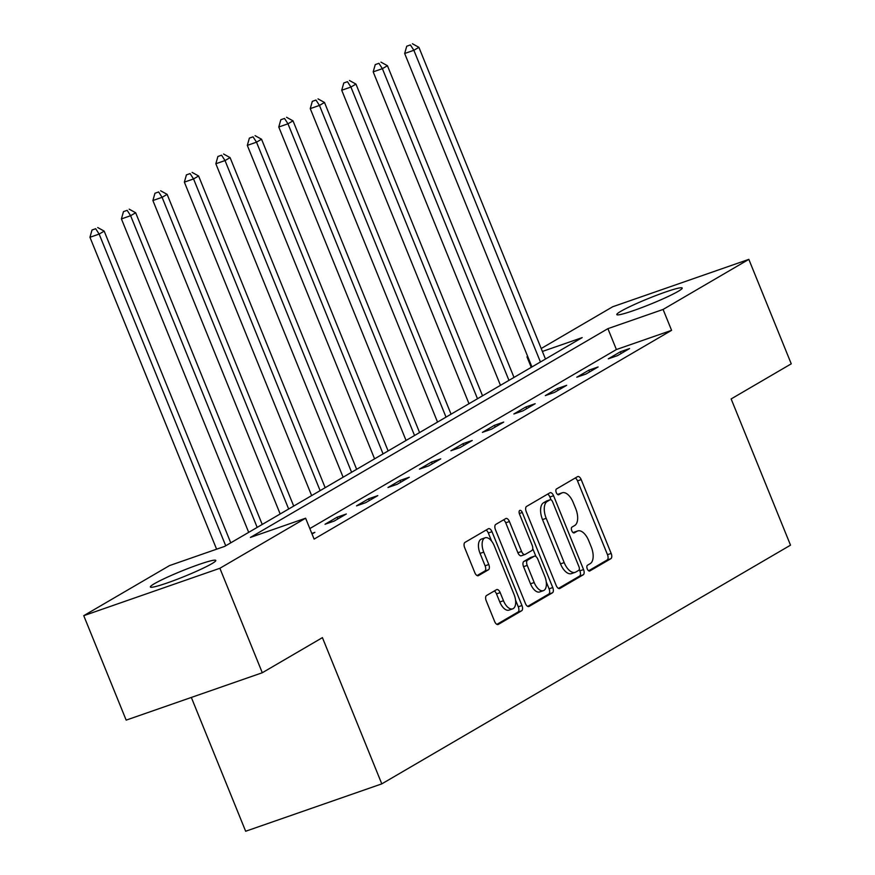 <?xml version="1.0" encoding="UTF-8"?>
<svg xmlns="http://www.w3.org/2000/svg" width="875" height="875" viewBox="0 0 875 875"><rect width="100%" height="100%" fill="white"/><g stroke="black" fill="none" stroke-linecap="round" stroke-linejoin="round"><path stroke-width="1.31" d="M587.267 568.903A3.106 1.586 70.8 0 0 589.673 571.036A3.106 1.586 70.8 0 0 589.816 570.97L610.859 558.688A4.441 2.264 70.8 0 0 611.166 553.427L581.197 479.598A4.441 2.264 70.8 0 0 577.752 476.569A4.441 2.264 70.8 0 0 577.544 476.656L556.511 488.95A3.106 1.586 70.8 0 0 556.292 492.625A3.106 1.586 70.8 0 0 558.698 494.758A3.106 1.586 70.8 0 0 558.841 494.692L561.564 493.095A14.219 7.241 70.8 0 1 562.22 492.8A14.219 7.241 70.8 0 1 573.223 502.523L575.728 508.67A14.219 7.241 70.8 0 1 574.722 525.492L571.998 527.089A3.106 1.586 70.8 0 0 571.78 530.764A3.106 1.586 70.8 0 0 574.186 532.897A3.106 1.586 70.8 0 0 574.328 532.831L577.052 531.234A14.219 7.241 70.8 0 1 577.708 530.939A14.219 7.241 70.8 0 1 588.711 540.663L591.216 546.809A14.219 7.241 70.8 0 1 590.209 563.642L587.486 565.228A3.106 1.586 70.8 0 0 587.267 568.903M154.383 583.702A35.306 3.019 157.9 0 1 190.652 567.503A35.306 3.019 157.9 0 1 215.797 560.438A35.306 3.019 157.9 0 1 211.783 563.73A35.306 3.019 157.9 0 1 175.514 579.928A35.306 3.019 157.9 0 1 150.369 586.994A35.306 3.019 157.9 0 1 154.383 583.702M620.802 311.314A35.306 3.019 157.9 0 1 657.07 295.105A35.306 3.019 157.9 0 1 682.216 288.039A35.306 3.019 157.9 0 1 678.202 291.331A35.306 3.019 157.9 0 1 641.933 307.541A35.306 3.019 157.9 0 1 616.798 314.606A35.306 3.019 157.9 0 1 620.802 311.314M486.544 595.514A4.441 2.264 70.8 0 0 486.227 600.775L494.637 621.48A4.441 2.264 70.8 0 0 498.072 624.52A4.441 2.264 70.8 0 0 498.28 624.422L521.642 610.783A4.441 2.264 70.8 0 0 521.959 605.522L491.991 531.705A4.441 2.264 70.8 0 0 488.545 528.664A4.441 2.264 70.8 0 0 488.338 528.752L464.975 542.402A4.441 2.264 70.8 0 0 464.658 547.663L474.819 572.677A4.441 2.264 70.8 0 0 478.253 575.717A4.441 2.264 70.8 0 0 478.461 575.619L488.458 569.778A4.441 2.264 70.8 0 0 488.775 564.528L483.744 552.114A11.889 6.048 70.8 0 1 485.133 537.797A11.889 6.048 70.8 0 1 494.331 545.934L514.073 594.53A11.889 6.048 70.8 0 1 512.673 608.847A11.889 6.048 70.8 0 1 503.475 600.72L500.183 592.616A4.441 2.264 70.8 0 0 496.748 589.575A4.441 2.264 70.8 0 0 496.541 589.673L486.544 595.514M541.198 348.512L612.708 306.753L748.836 259.372L791.252 363.825L731.139 398.934L790.519 545.169L381.795 783.869L322.416 637.634L262.292 672.744L219.877 568.28L83.748 615.672L169.488 565.6L224.678 546.383L582.159 337.619L542.391 351.455M748.836 259.372L663.097 309.444L607.906 328.65L250.425 537.425L305.616 518.208L219.877 568.28M305.616 518.208L314.103 539.098L671.584 330.334L663.097 309.444M556.216 585.517A4.441 2.264 70.8 0 0 559.661 588.558A4.441 2.264 70.8 0 0 559.869 588.459L583.231 574.809A4.441 2.264 70.8 0 0 583.548 569.559L553.569 495.731A4.441 2.264 70.8 0 0 550.134 492.702A4.441 2.264 70.8 0 0 549.927 492.789L526.553 506.439A4.441 2.264 70.8 0 0 526.247 511.7L556.216 585.517M552.442 592.802L529.069 606.441A4.441 2.264 70.8 0 1 528.872 606.539A4.441 2.264 70.8 0 1 525.427 603.498L495.447 529.681A4.441 2.264 70.8 0 1 495.764 524.42L505.761 518.58A4.441 2.264 70.8 0 1 505.969 518.481A4.441 2.264 70.8 0 1 509.414 521.522L521.566 551.469A4.441 2.264 70.8 0 0 525.011 554.498A4.441 2.264 70.8 0 0 525.219 554.411L531.847 550.539A4.441 2.264 70.8 0 0 532.164 545.278L519.509 514.106A3.106 1.586 70.8 0 1 519.87 510.366A3.106 1.586 70.8 0 1 522.277 512.487L552.748 587.541A4.441 2.264 70.8 0 1 552.442 592.802L548.756 594.081L527.68 606.386M191.33 697.441L245.656 831.25L381.795 783.869M671.584 330.334L616.394 349.541L309.827 528.577M620.375 351.772L608.278 358.837L617.477 355.644L629.573 348.567L620.375 351.772L621.086 353.522M588.908 370.147L576.8 377.223L585.998 374.019L598.106 366.953L588.908 370.147L589.619 371.908M557.441 388.533L545.333 395.598L554.531 392.394L566.639 385.328L557.441 388.533L558.152 390.283M525.962 406.908L513.855 413.984L523.053 410.78L535.161 403.703L525.962 406.908L526.673 408.669M494.495 425.294L482.388 432.359L491.586 429.155L503.694 422.089L494.495 425.294L495.206 427.044M463.017 443.669L450.92 450.734L460.119 447.541L472.216 440.464L463.017 443.669L463.739 445.419M431.55 462.044L419.442 469.12L428.641 465.916L440.748 458.85L431.55 462.044L432.261 463.805M400.083 480.43L387.975 487.495L397.173 484.291L409.281 477.225L400.083 480.43L400.794 482.18M368.605 498.805L356.508 505.881L365.706 502.677L377.803 495.611L368.605 498.805L369.316 500.566M337.137 517.191L325.03 524.256L334.228 521.052L346.336 513.986L337.137 517.191L337.848 518.941M311.795 533.433L314.858 532.361L312.036 534.013M262.292 672.744L126.164 720.125L83.748 615.672M531.245 367.347L526.969 356.825L527.669 356.409M527.723 356.562L526.969 356.825M616.394 349.541L607.906 328.65M577.708 530.939L574.022 532.219A14.219 7.241 70.8 0 0 573.377 532.514L577.052 531.234M562.22 492.8L558.534 494.08A14.219 7.241 70.8 0 0 557.889 494.375L561.564 493.095M588.623 570.795L607.173 559.967A4.441 2.264 70.8 0 0 607.491 554.706L577.511 480.889A4.441 2.264 70.8 0 0 575.258 477.991M551.031 499.833L549.894 497.022A4.441 2.264 70.8 0 0 547.641 494.123M558.469 588.405L579.556 576.1A4.441 2.264 70.8 0 0 579.862 570.839L579.294 569.428M578.725 570.347A3.106 1.586 70.8 0 0 578.944 566.661L552.628 501.867A3.106 1.586 70.8 0 0 550.222 499.734A3.106 1.586 70.8 0 0 550.08 499.8L547.203 501.484A14.219 7.241 70.8 0 0 546.197 518.306L564.189 562.603A14.219 7.241 70.8 0 0 575.192 572.327A14.219 7.241 70.8 0 0 575.848 572.02L578.725 570.347M546.7 500.981A3.106 1.586 70.8 0 0 546.547 501.014A3.106 1.586 70.8 0 0 546.394 501.091L550.08 499.8M575.192 572.327L571.517 573.606A14.219 7.241 70.8 0 1 560.503 563.883L542.522 519.586A14.219 7.241 70.8 0 1 543.528 502.764L546.394 501.091M524.792 554.553L521.533 555.691A4.441 2.264 70.8 0 1 521.325 555.778A4.441 2.264 70.8 0 1 517.891 552.748L505.728 522.802A4.441 2.264 70.8 0 0 503.475 519.914M532.755 548.625L535.992 556.598M546.252 581.864L549.073 588.82L552.748 587.541M534.188 582.531A11.889 6.048 70.8 0 0 543.386 590.658A11.889 6.048 70.8 0 0 544.775 576.341L537.83 559.223A4.441 2.264 70.8 0 0 534.384 556.183A4.441 2.264 70.8 0 0 534.177 556.27L527.548 560.153A4.441 2.264 70.8 0 0 527.231 565.403L534.188 582.531L530.502 583.811A11.889 6.048 70.8 0 0 539.711 591.938L543.386 590.658M530.928 557.408A4.441 2.264 70.8 0 0 530.709 557.462A4.441 2.264 70.8 0 0 530.502 557.561L534.177 556.27M530.502 583.811L523.556 566.683A4.441 2.264 70.8 0 1 523.862 561.433L530.502 557.561M548.756 594.081A4.441 2.264 70.8 0 0 549.073 588.82M512.673 608.847L508.998 610.127A11.889 6.048 70.8 0 1 499.8 602L496.508 593.895A4.441 2.264 70.8 0 0 494.255 591.008M485.133 537.797L481.447 539.087A11.889 6.048 70.8 0 0 480.058 553.405L483.744 552.114M477.072 575.564L484.783 571.058A4.441 2.264 70.8 0 0 485.1 565.808L480.058 553.405M491.619 541.133L488.305 532.984A4.441 2.264 70.8 0 0 486.052 530.097M496.891 624.367L517.967 612.062A4.441 2.264 70.8 0 0 518.284 606.802L515.539 600.053M545.475 359.034L418.906 47.337L413.864 50.28L404.666 53.484L531.945 366.942M410.408 44.931L406.733 46.211L410.408 44.931L413.864 50.28L540.433 361.987M412.431 43.75L418.906 47.337M404.666 53.484L406.733 46.211M513.997 377.42L387.428 65.712L382.386 68.666L373.188 71.859L500.467 385.317M378.941 63.306L375.255 64.586L378.941 63.306L382.386 68.666L508.955 380.363M380.953 62.125L387.428 65.712M373.188 71.859L375.255 64.586M482.53 395.795L355.961 84.098L350.919 87.041L341.72 90.245L469 403.703M347.463 81.692L343.787 82.972L347.463 81.692L350.919 87.041L477.488 398.738M349.486 80.511L355.961 84.098M341.72 90.245L343.787 82.972M451.062 414.181L324.494 102.473L319.452 105.427L310.253 108.62L437.533 422.078M315.995 100.067L312.32 101.347L315.995 100.067L319.452 105.427L446.02 417.123M318.008 98.886L324.494 102.473M310.253 108.62L312.32 101.347M419.584 432.556L293.016 120.859L287.973 123.802L278.775 127.006L406.055 440.453M284.528 118.442L280.842 119.722L284.528 118.442L287.973 123.802L414.542 435.498M286.541 117.272L293.016 120.859M278.775 127.006L280.842 119.722M388.117 450.931L261.548 139.234L256.506 142.177L247.308 145.381L374.588 458.839M253.05 136.828L249.375 138.108L253.05 136.828L256.506 142.177L383.075 453.884M255.073 135.647L261.548 139.234M247.308 145.381L249.375 138.108M356.65 469.317L230.081 157.609L225.028 160.562L215.841 163.756L343.12 477.214M221.583 155.203L217.897 156.483L221.583 155.203L225.028 160.562L351.597 472.259M223.595 154.022L230.081 157.609M215.841 163.756L217.897 156.483M325.172 487.692L198.603 175.995L193.561 178.938L184.363 182.142L311.642 495.6M190.116 173.589L186.43 174.869L190.116 173.589L193.561 178.938L320.13 490.634M192.128 172.408L198.603 175.995M184.363 182.142L186.43 174.869M293.705 506.078L167.136 194.37L162.094 197.323L152.895 200.517L280.175 513.975M158.637 191.964L154.963 193.244L158.637 191.964L162.094 197.323L288.663 509.02M160.661 190.783L167.136 194.37M152.895 200.517L154.963 193.244M262.227 524.453L135.658 212.756L130.616 215.698L121.417 218.903L248.697 532.35M127.17 210.339L123.484 211.619L127.17 210.339L130.616 215.698L257.184 527.395M129.183 209.169L135.658 212.756M121.417 218.903L123.484 211.619M230.759 542.828L104.191 231.131L99.148 234.073L89.95 237.278L216.606 549.194M95.692 228.725L92.017 230.005L95.692 228.725L99.148 234.073L225.717 545.781M97.716 227.544L104.191 231.131M89.95 237.278L92.017 230.005M577.511 480.889L581.197 479.598M607.491 554.706L611.166 553.427M607.173 559.967L610.859 558.688M549.894 497.022L553.569 495.731M579.862 570.839L583.548 569.559M579.556 576.1L583.231 574.809M543.528 502.764L547.203 501.484M542.522 519.586L546.197 518.306M560.503 563.883L564.189 562.603M505.728 522.802L509.414 521.522M517.891 552.748L521.566 551.469M519.302 513.527L522.277 512.487M523.862 561.433L527.548 560.153M523.556 566.683L527.231 565.403M496.508 593.895L500.183 592.616M499.8 602L503.475 600.72M485.1 565.808L488.775 564.528M484.783 571.058L488.458 569.778M488.305 532.984L491.991 531.705M518.284 606.802L521.959 605.522M517.967 612.062L521.642 610.783M546.547 501.014L550.222 499.734M521.325 555.778L525.011 554.498M530.709 557.462L534.384 556.183"/></g></svg>
